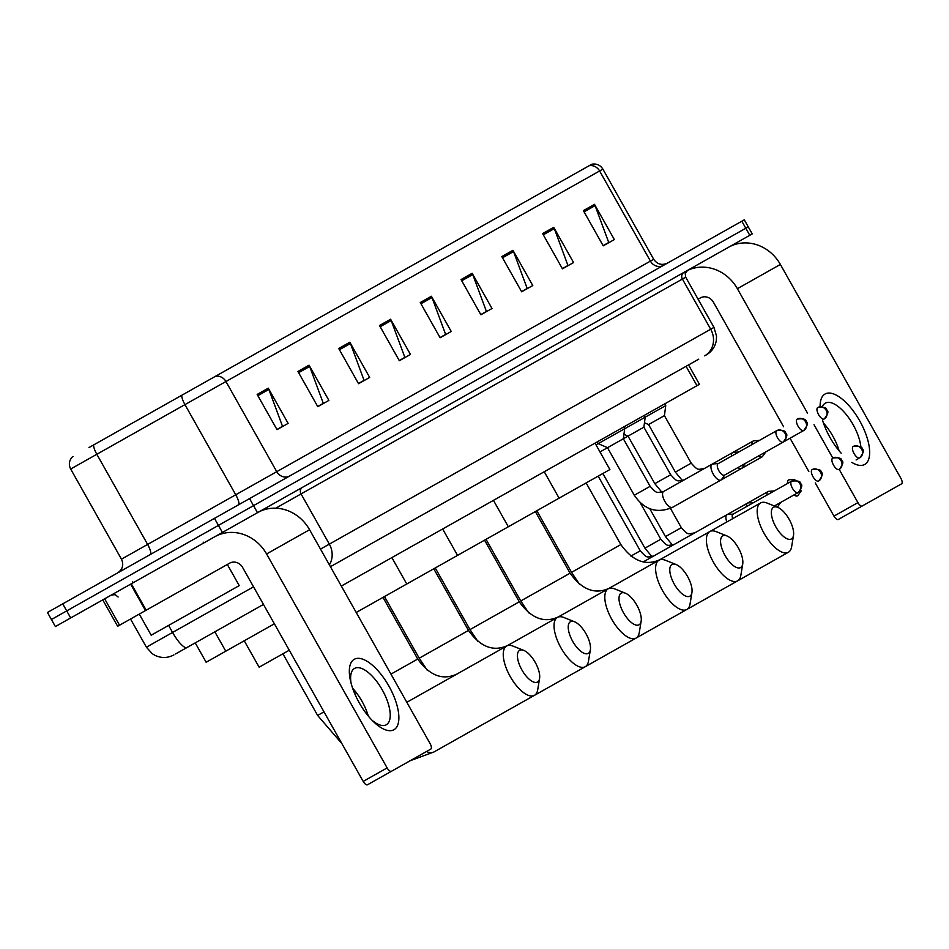 <?xml version="1.0" encoding="UTF-8"?>
<svg xmlns="http://www.w3.org/2000/svg" width="949" height="949" viewBox="0 0 949 949"><rect width="100%" height="100%" fill="white"/><g stroke="black" fill="none" stroke-linecap="round" stroke-linejoin="round"><path stroke-width="1.42" d="M274.38 623.801L206.147 662.248L195.233 642.888M688.523 364.926L699.437 384.298L341.332 586.079M263.466 604.43L175.577 653.956M741.833 221.212L47.45 612.473L55.386 626.565L752.237 233.917L748.263 226.87L745.807 228.246L748.263 226.87L744.289 219.824L741.833 221.212L745.807 228.246L253.525 505.639L745.807 228.246L749.781 235.293M214.474 518.368L218.448 525.402L253.525 505.639L66.715 610.907L218.448 525.402L222.41 532.448M51.424 619.519L66.715 610.907L51.424 619.519M698.749 359.173L330.418 566.707M88.957 447.572L589.104 165.755A10.107 9.17 60.6 0 1 599.614 170.962L70.665 469.02C68.53 464.654 69.052 460.656 72.243 456.991L72.943 456.599M579.032 171.425L591.785 164.236C596.565 163.406 600.266 165.043 602.888 169.124L599.614 170.962L650.421 261.117L653.695 259.279C657.23 264.332 661.821 265.613 667.455 263.122M512.946 250.311L532.792 285.53L521.665 291.794L501.819 256.574L512.946 250.311A8.09 7.331 -119.4 0 1 513.539 251.592L502.507 257.796M553.718 227.333L573.564 262.553L562.449 268.816L542.603 233.596L553.718 227.333A8.09 7.331 -119.4 0 1 554.311 228.614L543.291 234.818M594.501 204.355L614.335 239.575L603.22 245.838L583.374 210.619L594.501 204.355A8.09 7.331 -119.4 0 1 595.094 205.636L584.062 211.852M390.608 319.244L410.454 354.452L399.339 360.727L379.493 325.507L390.608 319.244A8.09 7.331 -119.4 0 1 391.202 320.513L380.181 326.729M349.837 342.221L369.683 377.429L358.556 383.704L338.722 348.485L349.837 342.221A8.09 7.331 -119.4 0 1 350.43 343.491L339.41 349.707M309.066 365.187L328.9 400.407L317.785 406.682L297.939 371.462L309.066 365.187A8.09 7.331 -119.4 0 1 309.659 366.468L298.627 372.684M268.282 388.165L288.128 423.384L277.013 429.648L257.167 394.44L268.282 388.165A8.09 7.331 -119.4 0 1 268.875 389.446L257.855 395.662M472.163 273.288L492.009 308.508L480.894 314.771L461.048 279.552L472.163 273.288A8.09 7.331 -119.4 0 1 472.756 274.569L461.736 280.774M431.392 296.266L451.238 331.486L440.111 337.749L420.265 302.529L431.392 296.266A8.09 7.331 -119.4 0 1 431.985 297.547L420.965 303.751M181.817 395.247A10.107 2.598 -119.4 0 0 184.948 404.618L235.743 494.773L276.752 471.677L225.945 381.522A10.107 9.17 -119.4 0 0 215.435 376.302L504.239 213.572M440.016 337.571L445.627 334.404L431.985 297.547M480.787 314.594L486.41 311.426L472.756 274.569M276.906 429.47L282.517 426.315L268.875 389.446M317.678 406.492L323.301 403.337L309.659 366.468M358.461 383.526L364.072 380.359L350.43 343.491M399.232 360.549L404.855 357.382L391.202 320.513M603.125 245.661L608.736 242.493L595.094 205.636M562.342 268.638L567.953 265.471L554.311 228.614M521.57 291.616L527.181 288.449L513.539 251.592M139.278 614.086L151.188 635.225L239.231 585.616L227.321 564.477M393.954 729.734A40.427 17.023 -119.4 0 1 373.989 722.165A40.427 17.023 -119.4 0 1 350.383 680.291A40.427 17.023 -119.4 0 1 354.262 659.294A40.427 17.023 -119.4 0 1 388.936 686.151A40.427 17.023 -119.4 0 1 393.954 729.734M372.055 720.267A32.337 13.618 60.6 0 0 386.302 724.763A32.337 13.618 60.6 0 0 382.281 689.911A32.337 13.618 60.6 0 0 354.546 668.416A32.337 13.618 60.6 0 0 351.023 682.924M214.794 536.743A40.427 36.667 60.6 0 1 266.586 553.955L387.133 767.907A5.053 2.123 60.6 0 0 391.474 771.264L367.512 784.764A5.053 2.123 -119.4 0 1 363.182 781.407L242.624 567.455A10.107 9.17 -119.4 0 0 229.682 563.148L117.64 626.281L102.765 599.863M257.796 512.507A40.427 36.667 60.6 0 1 309.588 529.732L430.134 743.672A5.053 2.123 60.6 0 1 430.763 749.117L391.474 771.264M352.672 688.333A32.337 13.618 -119.4 0 1 368.295 716.056M537.502 682.023A18.185 7.663 60.6 0 0 539.578 678.464A18.185 7.663 60.6 0 0 535.248 662.414A18.185 7.663 60.6 0 0 523.753 650.385A18.185 7.663 60.6 0 0 519.637 650.326A18.185 7.663 60.6 0 0 521.903 669.935A18.185 7.663 60.6 0 0 537.502 682.023M406.824 702.296L506.695 646.02A28.292 11.91 -119.4 0 1 513.101 646.127L523.753 650.385M539.578 678.464L537.703 689.793A28.292 11.91 -119.4 0 1 534.477 695.32A28.292 11.91 -119.4 0 1 510.206 676.518A28.292 11.91 -119.4 0 1 506.695 646.02M426.516 751.513A28.292 11.91 60.6 0 0 433.847 752.023L534.477 695.32M244.249 640.789L259.124 667.194L289.267 650.219M588.285 653.398A18.185 7.663 60.6 0 0 590.361 649.851A18.185 7.663 60.6 0 0 586.031 633.802A18.185 7.663 60.6 0 0 574.548 621.773A18.185 7.663 60.6 0 0 570.42 621.714A18.185 7.663 60.6 0 0 572.686 641.31A18.185 7.663 60.6 0 0 588.285 653.398M382.993 597.407L417.714 659.033C429.589 675.629 442.625 680.647 456.86 674.098L557.478 617.408A28.292 11.91 -119.4 0 1 563.884 617.502L574.548 621.773M590.361 649.851L588.487 661.18A28.292 11.91 -119.4 0 1 585.26 666.708A28.292 11.91 -119.4 0 1 560.989 647.906A28.292 11.91 -119.4 0 1 557.478 617.408M484.642 723.411L585.26 666.708M356.219 612.485L609.899 469.541L595.023 443.136M639.068 624.786A18.185 7.663 60.6 0 0 641.144 621.227A18.185 7.663 60.6 0 0 636.815 605.177A18.185 7.663 60.6 0 0 625.332 593.161A18.185 7.663 60.6 0 0 621.215 593.089A18.185 7.663 60.6 0 0 623.469 612.698A18.185 7.663 60.6 0 0 639.068 624.786M433.776 568.795L468.498 630.421C480.372 647.004 493.421 652.034 507.644 645.486L608.262 588.783A28.292 11.91 -119.4 0 1 614.667 588.89L625.332 593.161M641.144 621.227L639.27 632.556A28.292 11.91 -119.4 0 1 636.044 638.096A28.292 11.91 -119.4 0 1 611.773 619.294A28.292 11.91 -119.4 0 1 608.262 588.783M535.426 694.787L636.044 638.096M689.852 596.174A18.185 7.663 60.6 0 0 691.928 592.615A18.185 7.663 60.6 0 0 687.598 576.565A18.185 7.663 60.6 0 0 676.115 564.536A18.185 7.663 60.6 0 0 671.999 564.477A18.185 7.663 60.6 0 0 674.253 584.086A18.185 7.663 60.6 0 0 689.852 596.174M484.559 540.171L519.293 601.808C531.155 618.392 544.204 623.422 558.427 616.874L659.045 560.171A28.292 11.91 -119.4 0 1 665.451 560.278L676.115 564.536M691.928 592.615L690.065 603.944A28.292 11.91 -119.4 0 1 686.827 609.472A28.292 11.91 -119.4 0 1 662.556 590.669A28.292 11.91 -119.4 0 1 659.045 560.171M586.209 666.174L686.827 609.472M740.635 567.561A18.185 7.663 60.6 0 0 742.723 564.003A18.185 7.663 60.6 0 0 738.381 547.953A18.185 7.663 60.6 0 0 726.898 535.924A18.185 7.663 60.6 0 0 722.782 535.865A18.185 7.663 60.6 0 0 725.036 555.473A18.185 7.663 60.6 0 0 740.635 567.561M535.343 511.558L570.076 573.184C581.939 589.78 594.987 594.798 609.211 588.25L709.828 531.559A28.292 11.91 -119.4 0 1 716.234 531.654L726.898 535.924M742.723 564.003L740.849 575.331A28.292 11.91 -119.4 0 1 737.61 580.859A28.292 11.91 -119.4 0 1 713.34 562.057A28.292 11.91 -119.4 0 1 709.828 531.559M636.993 637.562L737.61 580.859M791.43 538.937A18.185 7.663 60.6 0 0 793.506 535.378A18.185 7.663 60.6 0 0 789.165 519.328A18.185 7.663 60.6 0 0 777.682 507.312A18.185 7.663 60.6 0 0 773.565 507.241A18.185 7.663 60.6 0 0 775.819 526.849A18.185 7.663 60.6 0 0 791.43 538.937M586.126 482.946L620.86 544.572C632.722 561.167 645.771 566.185 659.994 559.637L760.624 502.934A28.292 11.91 -119.4 0 1 767.029 503.041L777.682 507.312M793.506 535.378L791.632 546.707A28.292 11.91 -119.4 0 1 788.405 552.247A28.292 11.91 -119.4 0 1 764.135 533.445A28.292 11.91 -119.4 0 1 760.624 502.934M687.776 608.938L788.405 552.247M643.244 561.891L726.97 514.702A9.099 3.832 60.6 0 0 726.875 521.95M733.245 514.073L727.705 514.488A9.099 3.832 60.6 0 0 726.97 514.702M774.372 505.983L798.073 492.626C801.941 487.727 802.783 484.749 800.576 483.682C800.778 481.297 797.789 480.467 791.62 481.179A6.572 2.764 60.6 0 0 792.439 488.261A6.572 2.764 60.6 0 0 798.073 492.626A6.572 5.955 60.6 0 0 800.043 483.978A6.572 5.955 -119.4 0 0 791.62 481.179L733.008 514.204A6.572 2.764 60.6 0 0 732.664 518.688M753.779 502.507L748.239 502.923A9.099 3.832 60.6 0 0 747.515 503.136A9.099 3.832 60.6 0 0 746.448 506.636M651.975 556.683L644.94 548.166L660.789 539.246C667.871 546.885 666.732 545.699 674.288 544.394L768.049 491.558A9.099 3.832 60.6 0 0 766.982 495.07M774.313 490.93L768.773 491.345A9.099 3.832 60.6 0 0 768.049 491.558M777.314 507.157A9.099 3.832 60.6 0 0 777.539 506.896L780.766 502.377M599.982 451.938L643.885 427.192L670.682 474.737L654.834 483.67L661.868 492.187M596.008 444.891L665.735 405.603L664.751 403.847M794.847 479.364L789.307 479.779A9.099 3.832 60.6 0 0 788.583 479.992A9.099 3.832 60.6 0 0 787.516 483.492M793.969 494.939A9.099 3.832 60.6 0 0 797.516 495.841A9.099 3.832 60.6 0 0 798.073 495.331L801.3 490.811M718.31 463.563L712.77 463.978A9.099 3.832 60.6 0 0 712.035 464.191A9.099 3.832 60.6 0 0 713.174 474.002A9.099 3.832 60.6 0 0 720.967 480.04A9.099 3.832 60.6 0 0 721.537 479.53L724.751 475.01M718.073 463.693A6.572 2.764 60.6 0 0 718.891 470.775A6.572 2.764 60.6 0 0 724.526 475.141L783.139 442.115C787.006 437.216 787.848 434.239 785.642 433.171C785.843 430.787 782.854 429.956 776.685 430.668L718.073 463.693M738.844 451.997L733.304 452.412A9.099 3.832 60.6 0 0 732.581 452.626A9.099 3.832 60.6 0 0 731.513 456.125M797.219 419.09C803.388 418.379 806.377 419.209 806.176 421.605C808.382 422.661 807.552 425.65 803.673 430.538A6.572 5.955 60.6 0 0 805.642 421.89A6.572 5.955 -119.4 0 0 797.219 419.09A6.572 2.764 60.6 0 0 798.038 426.172A6.572 2.764 60.6 0 0 803.673 430.538L745.06 463.575M737.954 467.572A9.099 3.832 60.6 0 0 741.501 468.474A9.099 3.832 60.6 0 0 742.071 467.952L745.297 463.432M675.368 472.104L648.57 424.559L664.419 415.626L691.216 463.171L675.368 472.104L682.402 480.609M759.378 440.419L753.838 440.834A9.099 3.832 60.6 0 0 753.115 441.048A9.099 3.832 60.6 0 0 752.047 444.547M758.5 455.994A9.099 3.832 60.6 0 0 762.047 456.896A9.099 3.832 60.6 0 0 762.605 456.386L765.831 451.866M820.126 406.73A40.427 17.023 -119.4 0 1 825.049 394.025A40.427 17.023 -119.4 0 1 859.723 420.882A40.427 17.023 -119.4 0 1 864.741 464.452A40.427 17.023 -119.4 0 1 851.775 462.365M841.205 453.242A40.427 17.023 -119.4 0 1 822.451 419.956M860.909 447.347A32.337 13.618 60.6 0 0 846.425 414.76A32.337 13.618 60.6 0 0 825.333 403.147A32.337 13.618 60.6 0 0 822.344 406.824M856.093 459.933A32.337 13.618 60.6 0 0 857.077 459.494A32.337 13.618 60.6 0 0 857.967 458.877M687.064 270.679A40.427 36.667 60.6 0 1 737.373 288.686L807.563 413.266M728.583 247.238A40.427 36.667 60.6 0 1 780.375 264.451L900.921 478.403A5.053 2.123 60.6 0 1 901.55 483.848L838.299 519.483A5.053 2.123 -119.4 0 1 833.969 516.126L815.262 482.934M814.017 424.713L832.771 457.987M839.224 469.435L857.92 502.626A5.053 2.123 60.6 0 0 862.261 505.983M823.447 423.052A32.337 13.618 -119.4 0 1 839.07 450.775M808.809 471.487L790.054 438.213M783.613 426.765L713.411 302.185A10.107 9.17 -119.4 0 0 700.469 297.879L698.096 299.22L709.994 320.347M214.854 631.832L225.767 651.192M686.068 366.314L696.981 385.685M173.94 654.881C167.724 658.167 161.413 658.333 155.031 655.379L152.184 653.659L146.407 647.194L172.576 632.449L168.602 625.403M257.487 512.685L249.551 498.593M70.677 617.941L62.741 603.861M320.501 549.103L329.339 544.121L301.058 493.931L275.744 508.201M187.024 647.515A20.214 5.196 -119.4 0 1 172.576 632.449L253.537 586.826M329.374 564.857A20.214 18.328 -119.4 0 0 329.339 544.121L710.694 329.232L682.414 279.053L301.058 493.931A5.053 4.579 60.6 0 1 302.577 487.276M704.644 355.839A20.214 18.328 -119.4 0 0 710.694 329.232L713.968 327.393L685.688 277.203L682.414 279.053A5.053 4.579 60.6 0 1 683.932 272.399M70.665 469.02L121.46 559.175L235.743 494.773A10.107 2.598 60.6 0 1 238.448 504.856M93.69 444.903A10.107 2.598 -119.4 0 0 96.822 454.274L147.629 544.429A10.107 2.598 60.6 0 1 150.322 554.513M289.694 475.983A10.107 9.17 -119.4 0 1 276.752 471.677L650.421 261.117A10.107 9.17 -119.4 0 0 663.363 265.423M309.588 529.732L266.586 553.955M131.294 583.789L146.182 610.207M363.182 781.407L387.133 767.907M145.517 610.575L130.63 584.169M104.651 598.807L119.527 625.225M323.989 711.845L317.63 715.439L341.877 743.601M356.824 693.339L355.033 694.36M417.714 659.033L390.952 674.122M468.498 630.421L419.197 658.203L427.133 670.101M519.293 601.808L469.98 629.59L477.916 641.488M570.076 573.184L520.764 600.966L528.712 612.864M620.86 544.572L571.559 572.354L579.495 584.252M812.154 469.601A6.572 2.764 60.6 0 0 812.973 476.683A6.572 2.764 60.6 0 0 818.607 481.048C822.475 476.161 823.317 473.183 821.11 472.116C821.312 469.731 818.323 468.889 812.154 469.601A6.572 5.955 -119.4 0 1 820.577 472.4A6.572 5.955 60.6 0 1 818.607 481.048M630.871 556.09L640.255 550.811C647.325 558.463 646.198 557.277 653.754 555.96L653.754 555.96M832.7 458.035A6.572 2.764 60.6 0 0 833.507 465.117A6.572 2.764 60.6 0 0 839.141 469.482C843.02 464.583 843.851 461.605 841.644 460.538C841.846 458.153 838.857 457.323 832.7 458.035A6.572 5.955 -119.4 0 1 841.111 460.834A6.572 5.955 60.6 0 1 839.141 469.482M853.234 446.469A6.572 2.764 60.6 0 0 854.053 453.539A6.572 2.764 60.6 0 0 859.675 457.904C863.554 453.017 864.385 450.04 862.19 448.972C862.38 446.588 859.403 445.745 853.234 446.469A6.572 5.955 -119.4 0 1 861.645 449.257A6.572 5.955 60.6 0 1 859.675 457.904M672.521 545.117L665.474 536.6L681.323 527.668C688.405 535.319 687.266 534.133 694.822 532.816L694.822 532.816M776.685 430.668A6.572 2.764 60.6 0 0 777.504 437.75A6.572 2.764 60.6 0 0 783.139 442.115A6.572 5.955 60.6 0 0 785.108 433.468A6.572 5.955 -119.4 0 0 776.685 430.668M762.047 456.896L672.58 507.312C657.028 513.895 644.276 509.874 634.288 495.248L650.136 486.315C657.218 493.954 656.079 492.768 663.648 491.463A9.099 3.832 60.6 0 0 663.446 491.594A9.099 3.832 60.6 0 0 664.774 501.262A9.099 3.832 60.6 0 0 672.58 507.312A9.099 3.832 60.6 0 0 672.77 507.181M684.182 479.886L684.182 479.886C676.625 481.202 677.752 482.389 670.682 474.737M817.765 407.524A6.572 2.764 60.6 0 0 818.572 414.606A6.572 2.764 60.6 0 0 824.207 418.972C828.086 414.072 828.916 411.095 826.709 410.027C826.911 407.643 823.934 406.813 817.765 407.524A6.572 5.955 -119.4 0 1 826.176 410.324A6.572 5.955 60.6 0 1 824.207 418.972M704.716 468.32L704.716 468.32C697.159 469.625 698.298 470.811 691.216 463.171M780.375 264.451L737.373 288.686M833.969 516.126L857.92 502.626M118.127 597.004L115.126 594.632L111.247 595.082M146.407 647.194L130.535 619.021M685.688 277.203L685.214 273.407L687.61 270.323M713.968 327.393L716.531 336.148L716.329 340.418C715.19 346.788 711.845 351.628 706.281 354.926M602.888 169.124L653.695 259.279M121.46 559.175C123.951 564.809 122.67 569.4 117.617 572.935M203.133 542.152L204.521 542.531M132.706 581.832L132.314 583.208M410.217 760.695L433.847 752.023M282.897 653.802L317.63 715.439M406.765 584.015L391.878 557.597M384.475 596.577L419.197 658.203M457.548 555.39L442.661 528.984M435.259 567.953L469.98 629.59M508.332 526.778L493.444 500.36M486.042 539.34L520.764 600.966M559.115 498.166L544.24 471.748M536.826 510.728L571.559 572.354M598.178 476.149L640.255 550.811M602.864 473.515L644.94 548.166M640.255 502.804L660.789 539.246M649.804 508.783L665.474 536.6M660.789 491.238L661.394 492.294M670.457 508.379L681.323 527.668M597.253 441.866L598.25 443.634L607.502 447.703L634.288 495.248M663.648 491.463L753.115 441.048M623.671 426.991L624.667 428.746L623.351 438.77L650.136 486.315M623.932 434.322L628.036 436.125L654.834 483.67M643.885 427.192L645.201 417.18L644.205 415.413M648.57 424.559L644.466 422.756M664.419 415.626L665.735 405.603"/></g></svg>
